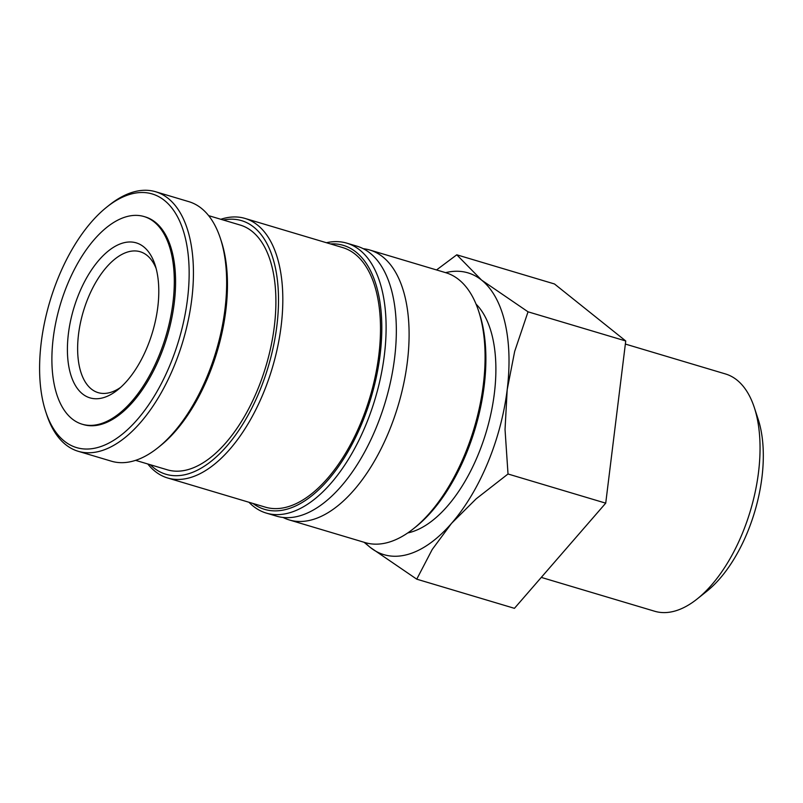 <?xml version="1.0" encoding="UTF-8"?>
<svg xmlns="http://www.w3.org/2000/svg" width="803" height="803" viewBox="0 0 803 803"><rect width="100%" height="100%" fill="white"/><g stroke="black" fill="none" stroke-linecap="round" stroke-linejoin="round"><path stroke-width="1.2" d="M363.247 248.699A140.846 71.648 106.6 0 1 369.812 250.024A140.846 71.648 106.6 0 1 382.83 256.93A140.846 71.648 106.6 0 1 388.642 432.265A140.846 71.648 106.6 0 1 289.241 519.932A140.846 71.648 106.6 0 1 283.027 517.443M106.799 207.084L109.178 205.187A135.426 68.887 106.6 0 1 155.662 191.756A135.426 68.887 106.6 0 1 173.769 366.991A135.426 68.887 106.6 0 1 78.192 451.286A135.426 68.887 106.6 0 1 46.674 414.569L45.731 411.688A132.334 67.311 106.6 0 1 58.83 276.322A132.334 67.311 106.6 0 1 106.799 207.084A132.334 67.311 106.6 0 1 181.076 224.469A132.334 67.311 106.6 0 1 169.915 365.194A132.334 67.311 106.6 0 1 45.731 411.688M155.662 191.756L188.866 201.663A135.426 68.887 106.6 0 1 220.383 238.381A135.426 68.887 106.6 0 1 206.973 376.898A135.426 68.887 106.6 0 1 157.88 447.763A135.426 68.887 106.6 0 1 111.396 461.193L78.192 451.286M369.812 250.024L445.775 272.699A140.846 71.648 106.6 0 1 478.558 310.881A140.846 71.648 106.6 0 1 464.616 454.95A140.846 71.648 106.6 0 1 413.555 528.645A140.846 71.648 106.6 0 1 365.214 542.617L289.241 519.932M478.558 310.881L479.511 313.772A137.745 70.072 106.6 0 1 465.87 454.669A137.745 70.072 106.6 0 1 415.934 526.748L413.555 528.645M326.419 242.727A140.846 71.648 106.6 0 1 346.826 243.158L357.044 246.21A140.846 71.648 106.6 0 1 370.063 253.116A140.846 71.648 106.6 0 1 375.874 428.461A140.846 71.648 106.6 0 1 276.473 516.128L266.255 513.077A140.846 71.648 106.6 0 1 248.95 502.256M346.826 243.158A140.846 71.648 106.6 0 1 365.656 425.409A140.846 71.648 106.6 0 1 266.255 513.077M330.445 243.921A137.745 70.072 106.6 0 1 361.802 423.613A137.745 70.072 106.6 0 1 252.975 503.461M220.835 219.279A135.426 68.887 106.6 0 1 245.045 218.436A135.426 68.887 106.6 0 1 263.153 393.671A135.426 68.887 106.6 0 1 167.576 477.966A135.426 68.887 106.6 0 1 147.792 463.983M245.045 218.436L342.72 247.585A135.426 68.887 106.6 0 1 360.828 422.83A135.426 68.887 106.6 0 1 265.251 507.125L167.576 477.966M223.344 220.032A132.334 67.311 106.6 0 1 259.299 391.874A132.334 67.311 106.6 0 1 150.302 464.736M208.639 215.646L240.278 225.081A127.687 64.953 106.6 0 1 257.351 390.308A127.687 64.953 106.6 0 1 167.235 469.785L135.597 460.35M220.383 238.381L221.327 241.261A132.334 67.311 106.6 0 1 208.228 376.627A132.334 67.311 106.6 0 1 160.259 445.866L157.88 447.763M364.08 542.276L370.283 547.435L416.747 579.174L432.225 549.473L451.547 523.345A147.029 74.789 -73.4 0 0 487.642 463.12A147.029 74.789 -73.4 0 0 507.195 389.666A147.029 74.789 -73.4 0 0 481.569 280.076L456.777 254.802L436.551 269.938M365.064 542.567A147.029 74.789 -73.4 0 0 370.283 547.435A147.029 74.789 -73.4 0 0 451.547 523.345L476.189 498.814L508.018 473.991L505.037 429.525L507.195 389.666L514.673 351.403L528.033 311.815L481.569 280.076A147.029 74.789 -73.4 0 0 445.635 272.649M625.356 344.065L725.49 373.957A123.813 62.985 106.6 0 1 754.308 407.522A123.813 62.985 106.6 0 1 742.052 534.176A123.813 62.985 106.6 0 1 697.165 598.968A123.813 62.985 106.6 0 1 654.666 611.244L541.282 577.407M754.308 407.522L758.162 419.256A111.256 56.591 106.6 0 1 747.141 533.051A111.256 56.591 106.6 0 1 706.811 591.269L697.165 598.968M67.623 284.001A108.345 55.116 -73.4 0 0 82.107 424.195A108.345 55.116 -73.4 0 0 158.572 356.753A108.345 55.116 -73.4 0 0 144.088 216.559A108.345 55.116 -73.4 0 0 67.623 284.001M144.088 216.559L145.363 216.94A108.345 55.116 106.6 0 1 159.847 357.134A108.345 55.116 106.6 0 1 83.392 424.576L82.107 424.195M476.059 304.116A123.813 62.985 106.6 0 1 477.895 455.331A123.813 62.985 106.6 0 1 407.763 532.931M120.611 387.397A73.515 37.4 106.6 0 1 98.137 392.637A73.515 37.4 106.6 0 1 88.31 297.501A73.515 37.4 106.6 0 1 140.194 251.74A73.515 37.4 106.6 0 1 156.113 268.433M147.039 347.528A80.872 41.134 106.6 0 1 117.73 389.846A80.872 41.134 106.6 0 1 72.34 379.217A80.872 41.134 106.6 0 1 79.156 293.225A80.872 41.134 106.6 0 1 155.049 264.809A80.872 41.134 106.6 0 1 147.039 347.528M456.777 254.802L554.471 283.961L625.738 340.974L605.723 503.16L514.442 608.333L416.747 579.174M605.723 503.16L508.018 473.991M625.738 340.974L528.033 311.815"/></g></svg>
